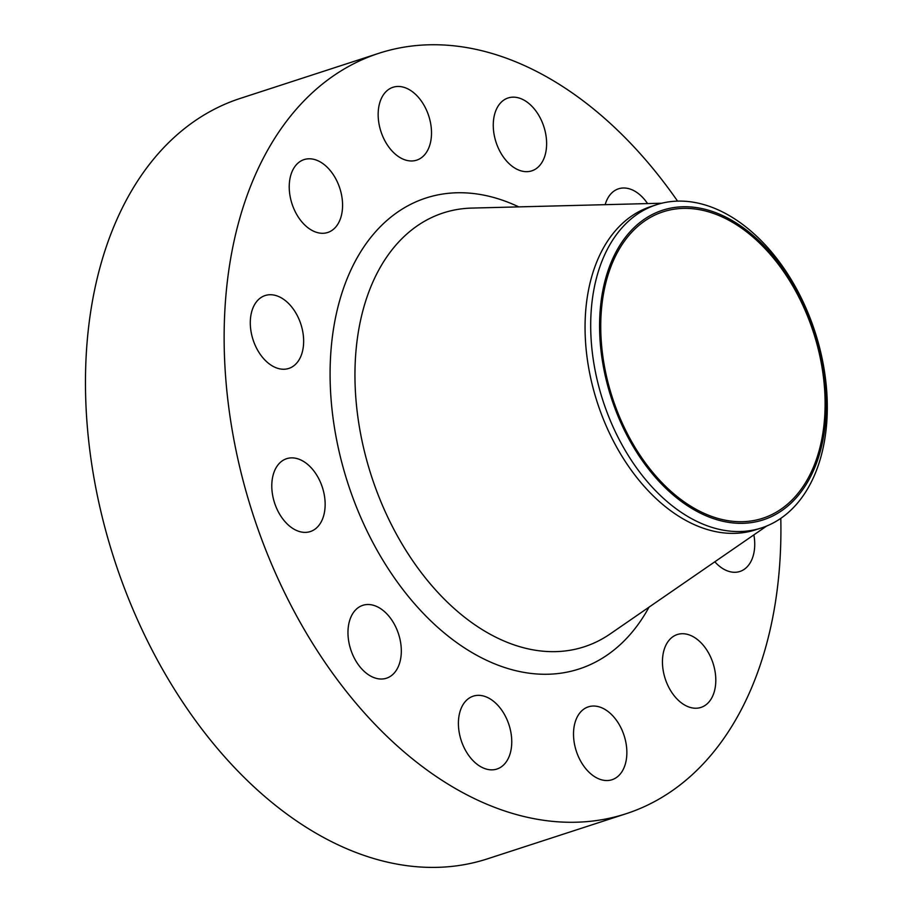 <?xml version="1.0" encoding="UTF-8"?>
<svg xmlns="http://www.w3.org/2000/svg" width="913" height="913" viewBox="0 0 913 913"><rect width="100%" height="100%" fill="white"/><g stroke="black" fill="none" stroke-linecap="round" stroke-linejoin="round"><path stroke-width="1.37" d="M509.146 725.333A38.312 25.142 72 0 0 473.231 696.163A38.312 25.142 72 0 0 461.019 739.872A38.312 25.142 72 0 0 496.934 769.031A38.312 25.142 72 0 0 509.146 725.333M624.252 736.026A38.312 25.142 72 0 0 588.326 706.856A38.312 25.142 72 0 0 576.126 750.566A38.312 25.142 72 0 0 612.041 779.725A38.312 25.142 72 0 0 624.252 736.026M713.19 663.705A38.312 25.142 72 0 0 677.263 634.546A38.312 25.142 72 0 0 665.052 678.245A38.312 25.142 72 0 0 700.979 707.415A38.312 25.142 72 0 0 713.19 663.705M647.568 203.588A38.312 25.142 72 0 0 618.523 188.808A38.312 25.142 72 0 0 605.171 204.672M544.011 127.135A38.312 25.142 72 0 0 508.085 97.976A38.312 25.142 72 0 0 495.873 141.675A38.312 25.142 72 0 0 531.8 170.845A38.312 25.142 72 0 0 544.011 127.135M428.905 116.453A38.312 25.142 72 0 0 392.978 87.283A38.312 25.142 72 0 0 380.767 130.981A38.312 25.142 72 0 0 416.693 160.152A38.312 25.142 72 0 0 428.905 116.453M339.967 188.763A38.312 25.142 72 0 0 304.052 159.604A38.312 25.142 72 0 0 291.84 203.302A38.312 25.142 72 0 0 327.756 232.473A38.312 25.142 72 0 0 339.967 188.763M301.039 324.708A38.312 25.142 72 0 0 265.112 295.55A38.312 25.142 72 0 0 252.901 339.248A38.312 25.142 72 0 0 288.828 368.418A38.312 25.142 72 0 0 301.039 324.708M398.707 634.501A38.312 25.142 72 0 0 362.792 605.33A38.312 25.142 72 0 0 350.581 649.04A38.312 25.142 72 0 0 386.507 678.199A38.312 25.142 72 0 0 398.707 634.501M322.54 487.862A38.312 25.142 72 0 0 286.614 458.691A38.312 25.142 72 0 0 274.402 502.401A38.312 25.142 72 0 0 310.329 531.56A38.312 25.142 72 0 0 322.54 487.862M815.172 334.158A162.788 106.798 -108 0 1 761.876 520.284A162.788 106.798 -108 0 1 610.671 395.922A162.788 106.798 -108 0 1 663.979 209.796A162.788 106.798 -108 0 1 815.172 334.158M815.72 334.078A169.921 111.477 -108 0 1 761.579 527.897A169.921 111.477 -108 0 1 602.272 398.547A169.921 111.477 -108 0 1 656.424 204.74A169.921 111.477 -108 0 1 815.72 334.078M761.579 527.897L755.941 529.723A169.921 111.477 -108 0 1 596.634 400.385A169.921 111.477 -108 0 1 650.786 206.578L656.424 204.74M780.798 518.367A399.803 262.293 -108 0 1 626.227 813.688A399.803 262.293 -108 0 1 251.383 509.351A399.803 262.293 -108 0 1 378.804 53.319A399.803 262.293 -108 0 1 677.572 201.122M626.227 813.688L487.542 858.813A399.803 262.293 -108 0 1 112.71 554.476A399.803 262.293 -108 0 1 240.119 98.456L378.804 53.319M611.721 395.603A161.122 105.703 -108 0 1 663.066 211.827A161.122 105.703 -108 0 1 814.122 334.466A161.122 105.703 -108 0 1 762.777 518.253A161.122 105.703 -108 0 1 611.721 395.603M714.822 561.803A38.312 25.142 72 0 0 739.907 571.47A38.312 25.142 72 0 0 753.876 534.881M661.765 203.222L471.736 208.084A228.102 149.641 72 0 0 370.495 473.117A228.102 149.641 72 0 0 610.283 633.862L766.783 525.968M649.017 607.168A247.617 162.457 -108 0 1 493.111 663.192A247.617 162.457 -108 0 1 346.974 480.478A247.617 162.457 -108 0 1 361.114 251.121A247.617 162.457 -108 0 1 518.767 206.886"/></g></svg>
